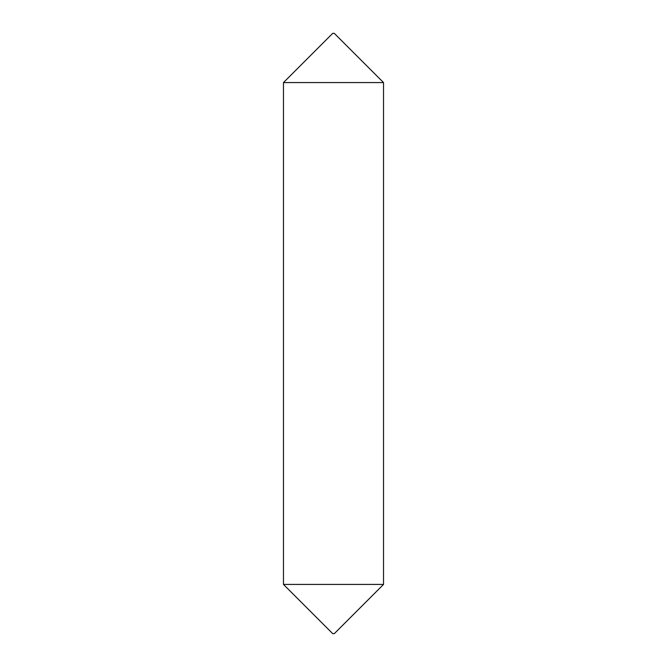 <?xml version="1.0" encoding="UTF-8"?>
<svg xmlns="http://www.w3.org/2000/svg" width="667" height="667" viewBox="0 0 667 667"><rect width="100%" height="100%" fill="white"/><g stroke="black" fill="none" stroke-linecap="round" stroke-linejoin="round"><path stroke-width="1" d="M383.525 584.425L334.3 633.65L332.7 633.65L283.475 584.425L383.525 584.425L383.525 82.575L283.475 82.575L332.7 33.35L334.3 33.35L383.525 82.575M283.475 584.425L283.475 82.575"/></g></svg>
